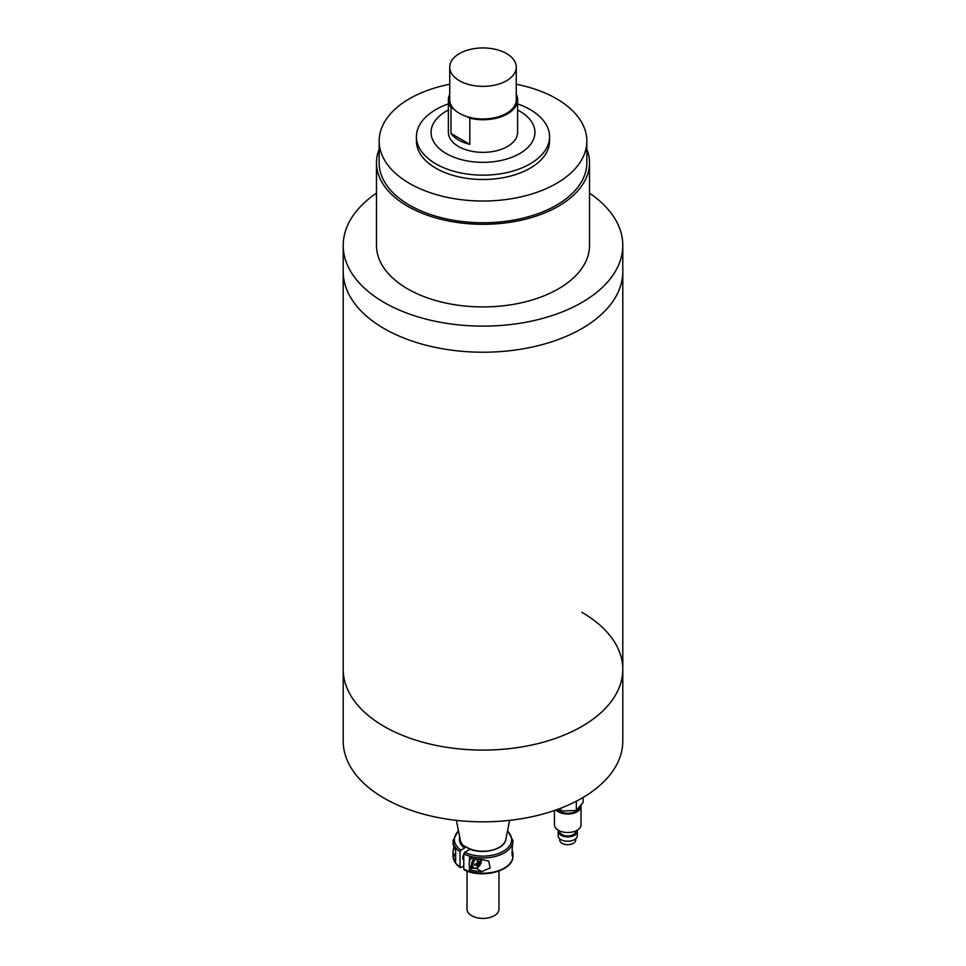 <?xml version="1.0" encoding="UTF-8"?>
<svg xmlns="http://www.w3.org/2000/svg" width="966" height="966" viewBox="0 0 966 966"><rect width="100%" height="100%" fill="white"/><g stroke="black" fill="none" stroke-linecap="round" stroke-linejoin="round"><path stroke-width="1.45" d="M379.155 149.138A106.514 61.498 0 0 0 376.486 162.807A106.514 61.498 0 0 0 407.688 206.289A106.514 61.498 0 0 0 523.753 219.62A106.514 61.498 0 0 0 589.514 162.807A106.514 61.498 0 0 0 586.845 149.138M376.486 162.807L376.486 245.424A106.514 61.498 0 0 0 407.688 288.906A106.514 61.498 0 0 0 523.753 302.237A106.514 61.498 0 0 0 589.514 245.424L589.514 162.807M376.486 193.152A139.792 80.709 0 0 0 343.208 245.424A139.792 80.709 0 0 0 384.154 302.491A139.792 80.709 0 0 0 536.492 319.988A139.792 80.709 0 0 0 622.792 245.424A139.792 80.709 0 0 0 589.514 193.152M384.154 328.585A139.792 80.709 0 0 0 536.492 346.082A139.792 80.709 0 0 0 622.792 271.518A139.792 80.709 180 0 1 536.492 346.082A139.792 80.709 180 0 1 384.154 328.585A139.792 80.709 180 0 1 343.208 271.518A139.792 80.709 0 0 0 384.154 328.585M343.208 245.424L343.208 669.378A139.792 80.709 0 0 0 384.154 726.444A139.792 80.709 0 0 0 536.492 743.941A139.792 80.709 0 0 0 622.792 669.378A139.792 80.709 0 0 0 581.846 612.299M384.154 726.444A139.792 80.709 0 0 0 536.492 743.941A139.792 80.709 0 0 0 622.792 669.378L622.792 741.115A139.792 80.709 0 0 1 536.492 815.69A139.792 80.709 0 0 1 384.154 798.194A139.792 80.709 0 0 1 343.208 741.115L343.208 669.378A139.792 80.709 0 0 0 384.154 726.444M516.279 84.271A103.845 59.952 180 0 1 556.428 98.677A103.845 59.952 180 0 1 586.845 141.072A103.845 59.952 180 0 1 522.739 196.46A103.845 59.952 180 0 1 409.572 183.455A103.845 59.952 180 0 1 379.155 141.072A103.845 59.952 180 0 1 449.721 84.271M379.155 141.072L379.155 162.807A103.845 59.952 0 0 0 409.572 205.203A103.845 59.952 0 0 0 522.739 218.195A103.845 59.952 0 0 0 586.845 162.807L586.845 141.072M517.619 103.893A66.569 38.435 180 0 1 530.068 109.544A66.569 38.435 180 0 1 549.569 136.713A66.569 38.435 180 0 1 508.478 172.226A66.569 38.435 180 0 1 435.932 163.894A66.569 38.435 180 0 1 416.431 136.713A66.569 38.435 180 0 1 448.381 103.893M549.569 136.713L549.569 141.072A66.569 38.435 180 0 1 508.478 176.573A66.569 38.435 180 0 1 435.932 168.241A66.569 38.435 180 0 1 416.431 141.072L416.431 136.713M517.619 110.015A51.935 29.982 180 0 1 519.72 111.162A51.935 29.982 180 0 1 519.72 153.57A51.935 29.982 180 0 1 446.28 153.57A51.935 29.982 180 0 1 448.381 110.015M448.381 99.764A34.619 19.984 180 0 0 450.989 107.371L450.989 133.453A34.619 19.984 0 0 0 458.524 139.973A34.619 19.984 0 0 0 469.826 144.332L469.826 118.238A34.619 19.984 180 0 0 517.619 99.764L517.619 132.366A34.619 19.984 180 0 1 496.246 150.829A34.619 19.984 180 0 1 458.524 146.506A34.619 19.984 180 0 1 448.381 132.366L448.381 99.764A34.619 19.984 180 0 1 449.721 94.27M516.279 94.27A34.619 19.984 180 0 1 517.619 99.764M506.534 53.565A33.279 19.211 180 0 1 516.279 67.149A33.279 19.211 180 0 1 495.739 84.899A33.279 19.211 180 0 1 459.466 80.733A33.279 19.211 180 0 1 449.721 67.149A33.279 19.211 180 0 1 470.261 49.399A33.279 19.211 180 0 1 506.534 53.565M516.279 67.149L516.279 99.764A33.279 19.211 180 0 1 467.001 116.608A33.279 19.211 180 0 1 459.466 113.348A33.279 19.211 180 0 1 453.815 109.001A33.279 19.211 180 0 1 449.721 99.764L449.721 67.149M450.989 107.371L453.815 109.001M467.001 116.608L469.826 118.238M450.989 133.453L469.826 144.332M467.025 871.054L467.025 909.175A15.975 9.225 0 0 0 471.698 915.696A15.975 9.225 0 0 0 489.11 917.7A15.975 9.225 0 0 0 498.975 909.175L498.975 871.054M512.934 841.676C511.859 846.953 511.859 861.805 512.934 853.63A29.958 17.291 -0 0 0 512.04 850.032M512.415 855.804L512.934 853.63L511.835 852.99M512.958 842.364L512.958 840.698A29.958 17.291 180 0 1 495.679 856.359A29.958 17.291 180 0 1 463.789 853.956L463.789 869.183A29.958 17.291 0 0 0 495.679 871.586A29.958 17.291 0 0 0 512.958 855.912L512.958 854.246M469.464 865.669L469.464 869.714A29.958 17.291 0 0 0 481.865 871.561L490.136 867.939L488.675 861.056L481.865 859.607A29.958 17.291 180 0 1 469.464 857.748L469.464 861.793M463.789 853.956L464.731 852.326A28.63 16.531 0 0 0 501.692 852.121A28.63 16.531 0 0 0 507.488 831.05M470.188 849.174L464.731 852.326M464.731 869.726L463.789 869.183M469.464 869.714L472.314 868.06M458.512 831.05A28.63 16.531 0 0 0 460.963 850.152L464.561 848.076L464.996 846.192A22.955 13.258 0 0 0 466.771 847.339A22.955 13.258 0 0 0 490.559 850.491A22.955 13.258 0 0 0 505.81 839.49C504.445 850.491 479.329 855.453 466.928 847.605L465.129 846.445M463.789 854.705A3.997 2.306 120 0 0 462.762 857.82A3.997 2.306 120 0 0 463.583 859.643A3.997 2.306 120 0 0 463.789 859.74L463.583 859.643M460.263 867.601C455.578 864.316 453.163 860.416 453.042 855.912A29.958 17.291 0 0 0 460.021 867.009L460.021 851.783A29.958 17.291 180 0 1 453.042 840.698L453.066 842.98A29.958 17.291 0 0 0 455.674 849.404L455.674 861.358A29.958 17.291 180 0 1 453.066 854.934L453.09 853.05M453.561 849.404L453.96 846.578M463.789 865.922L460.963 867.553L460.021 867.009L460.963 867.553M460.963 850.152L460.021 851.783M475.646 859.088A6.098 3.526 120 0 0 472.929 866.212A6.098 3.526 120 0 0 477.168 867.854A6.098 3.526 120 0 0 481.418 859.595M452.982 851.807A3.2 1.847 -60 0 1 452.969 851.505A3.2 1.847 -60 0 1 454.696 847.979M454.757 848.088A3.997 2.306 120 0 0 452.969 852.157A3.997 2.306 120 0 0 453.791 853.992L455.674 855.079M471.142 858.206A6.919 3.997 120 0 0 470.599 867.07L472.833 868.362A6.919 3.997 -60 0 1 473.92 858.81M477.47 864.268A15.963 9.213 -120 0 1 477.132 866.707A14.756 11.93 46.4 0 0 477.663 866.417A14.756 11.93 46.4 0 0 478.182 866.104A15.963 9.213 -120 0 0 478.52 863.652A15.963 9.213 -0 0 0 480.464 862.131A14.756 11.93 -166.4 0 0 480.464 860.923A15.963 9.213 180 0 1 478.52 862.433A15.963 9.213 60 0 0 478.182 859.595A14.756 1.666 154.6 0 1 477.663 859.897A14.756 1.666 154.6 0 1 477.132 860.211A15.963 9.213 60 0 1 477.47 863.049A15.963 9.213 -0 0 1 474.837 864.172A14.756 1.666 85.4 0 1 474.837 865.391A15.963 9.213 -0 0 0 477.47 864.268L476.323 863.604M478.52 863.652L477.47 863.049M478.182 866.104L477.421 865.005M478.52 862.433L477.373 861.769M480.464 862.131L479.136 862.022M575.712 838.754L575.712 840.046A7.994 4.613 180 0 1 568.286 844.646A7.994 4.613 180 0 1 559.737 840.046L559.737 838.754M577.125 830.265A9.588 5.53 180 0 1 577.318 831.34L577.318 835.699A9.588 5.53 180 0 1 568.394 841.217A9.588 5.53 180 0 1 558.143 835.699L558.143 831.34A9.588 5.53 180 0 1 558.324 830.265M577.318 831.34A9.588 5.53 180 0 1 568.394 836.87A9.588 5.53 180 0 1 558.143 831.34M557.116 809.556A11.978 6.919 0 0 0 568.563 813.239A11.978 6.919 0 0 0 579.709 806.429M559.737 830.977L559.737 831.34A7.994 4.613 0 0 0 568.286 835.94A7.994 4.613 0 0 0 575.712 831.34L575.712 830.977M580.856 805.076A13.319 7.692 180 0 1 581.037 806.344L581.037 824.819A13.319 7.692 180 0 1 568.66 832.487A13.319 7.692 180 0 1 554.412 824.819L554.412 810.498M581.037 806.344A13.319 7.692 180 0 1 568.66 814.012A13.319 7.692 180 0 1 555.981 809.955M583.066 797.481L583.066 802.456L576.328 810.438L560.992 811.054L558.59 809.013M560.992 808.095L560.992 811.054M576.328 801.212L576.328 810.438M481.865 871.561L476.371 868.386M464.561 848.076A23.57 13.609 180 0 1 459.768 837.329M456.375 820.351L460.371 840.36A22.786 13.15 0 0 0 465.117 847.001M453.066 854.934L455.674 856.444M622.792 245.424L622.792 669.378M507.609 830.446L512.958 840.698M512.958 855.912C513.912 870.873 481.949 879.205 464.091 869.798M505.81 839.49L509.625 820.351M453.042 855.912L453.042 854.246M458.391 830.446L453.042 840.698M472.833 868.362L476.963 868.084L481.563 859.595M452.969 851.505L452.969 852.157"/></g></svg>
